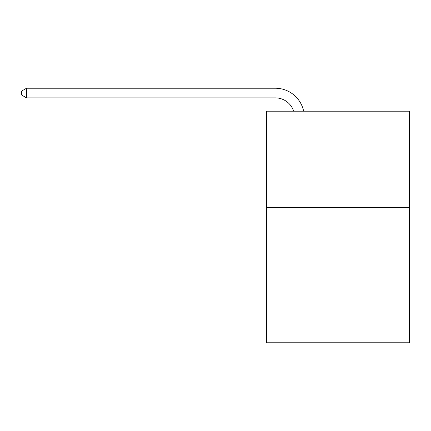 <?xml version="1.0" encoding="UTF-8"?>
<svg xmlns="http://www.w3.org/2000/svg" width="431" height="431" viewBox="0 0 431 431"><rect width="100%" height="100%" fill="white"/><g stroke="black" fill="none" stroke-linecap="round" stroke-linejoin="round"><path stroke-width="0.65" d="M409.45 207.683L409.45 342.774L266.644 342.774L266.644 111.193L409.45 111.193L409.45 207.683L266.644 207.683M293.673 111.193A19.298 19.298 -39.1 0 0 275.323 97.875L26.566 97.875L21.55 94.982L21.55 91.119L26.566 88.226L275.323 88.226A28.947 28.947 140.9 0 1 303.65 111.193M26.566 88.226L26.566 97.875"/></g></svg>
